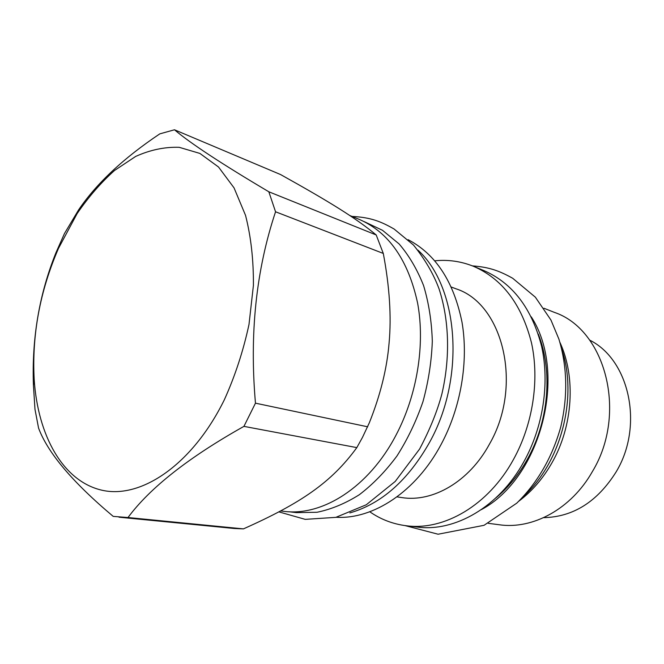 <?xml version="1.0" encoding="UTF-8"?>
<svg xmlns="http://www.w3.org/2000/svg" width="664" height="664" viewBox="0 0 664 664"><rect width="100%" height="100%" fill="white"/><g stroke="black" fill="none" stroke-linecap="round" stroke-linejoin="round"><path stroke-width="1" d="M561.844 349.455C577.946 397.197 561.13 462.069 523.879 495.983M495.792 497.992C508.06 487.758 518.501 475.001 527.116 459.72C548.821 421.54 553.029 371.043 538.272 334.058M406.36 525.764L417.349 527.058C454.898 532.113 498.963 506.997 523.78 461.878C543.135 427.126 549.817 383.244 541.633 346.425C531.831 308.353 512.558 283.063 483.815 270.555L473.573 266.347C502.407 278.897 521.721 304.411 531.499 342.89C539.658 380.107 532.868 424.52 513.347 459.704C488.322 505.395 444.017 530.835 406.36 525.764C392.963 524.087 380.771 519.431 369.773 511.77M434.804 260.811C448.134 259.466 461.057 261.309 473.573 266.347M451.346 287.047L455.861 288.757C503.038 303.564 523.365 385.726 489.418 444.199C469.133 481.724 432.629 502.615 401.753 497.577L396.972 496.871M408.094 239.671C435.75 254.146 453.711 281.627 461.986 322.115C468.751 361.299 460.916 407.638 440.996 444.656C415.88 491.8 373.151 519.505 336.167 517.281M349.845 512.915C381.568 503.76 408.161 480.213 429.6 442.282C465.871 377.351 458.484 286.889 417.938 250.129M364.113 221.585L382.522 230.317L399.122 243.954C409.041 255.54 417.191 269.418 423.582 285.586C428.778 302.85 431.691 321.409 432.314 341.254C431.55 361.482 428.438 381.626 422.96 401.678C416.212 421.258 407.547 439.352 396.972 455.969C385.518 471.382 372.977 484.288 359.357 494.697C345.404 503.478 331.311 509.329 317.085 512.259L296.418 512.625L288.923 511.736M280.698 510.948L283.777 511.313C322.156 516.592 368.736 487.417 395.943 435.285C417.141 395.163 425.275 344.757 417.623 303.141C408.269 260.188 388.863 232.292 359.398 219.452L349.721 215.476M174.483 129.779L280.565 174.549C329.933 202.047 356.161 218.273 376.206 234.965L383.294 253.441L275.552 211.783L268.829 191.78C221.685 163.842 190.236 143.175 174.483 129.779L159.808 133.862C123.562 158.123 96.504 183.455 78.626 209.841L64.45 233.562L55.934 252.776C39.242 294.293 31.739 338.416 33.424 385.17L34.984 409.348L38.57 428.114C47.874 452.989 72.758 482.413 113.204 516.385L127.994 517.53C150.056 487.766 188.7 457.38 243.929 426.371L255.466 403.172C249.398 333.892 256.096 270.09 275.552 211.783M119.014 517.198L234.384 528.494L243.431 528.884C300.8 503.304 331.419 482.504 356.825 447.611L362.469 437.41L369.325 422.802C380.397 395.105 386.979 368.545 389.079 343.114C391.519 316.653 389.585 286.765 383.294 253.441M376.206 234.965L268.829 191.78M367.698 426.803L255.466 403.172M356.825 447.611L243.929 426.371M58.532 248.27C39.956 291.172 31.831 334.88 34.179 379.41C37.815 435.542 62.922 481.458 102.173 490.273C141.225 499.087 192.444 464.651 224.316 399.836C235.097 375.948 243.323 350.833 248.992 324.48L253.407 285.454C253.598 260.031 250.975 236.674 245.539 215.368L234.035 187.854L218.498 166.996L199.889 153.425L179.222 147.317C164.763 146.827 150.247 149.865 135.672 156.43L114.54 170.474C101.028 182.534 88.569 196.893 77.157 213.542L58.532 248.27M243.431 528.884L127.994 517.53M559.926 342.375C576.003 377.102 573.024 426.163 551.884 462.933C542.928 478.628 531.881 491.401 518.758 501.237M488.223 523.307L499.328 524.767C532.736 529.664 571.281 508.973 592.379 471.589C627.936 413.033 605.228 329.427 554.365 312.37L543.949 308.254M543.675 517.654C573.181 516.999 597.309 501.785 616.051 472.029C644.163 425.89 629.381 359.68 589.673 340.126M531.283 316.869C568.044 373.392 540.919 478.063 481.334 509.628M34.179 379.41L33.424 385.17M77.157 213.542L78.626 209.841M472.386 265.874C489.874 267.185 499.751 271.095 512.666 278.249L535.367 297.19L550.962 320.073L558.897 339.096C567.322 366.976 567.936 396.275 560.74 427.002C552.232 457.388 537.558 482.786 516.725 503.188L484.056 525.307L438.091 534.221L405.082 525.606M352.036 216.431C370.761 217.352 380.978 221.51 394.109 229.03L413.464 245.016C424.977 259.284 433.501 273.9 439.053 288.873C449.254 320.139 450.35 357.531 441.909 393.885C437.344 411.132 429.899 429.525 419.59 449.055L395.229 481.441L366.296 504.756L335.835 517.356L305.232 519.364L278.921 511.894"/></g></svg>
